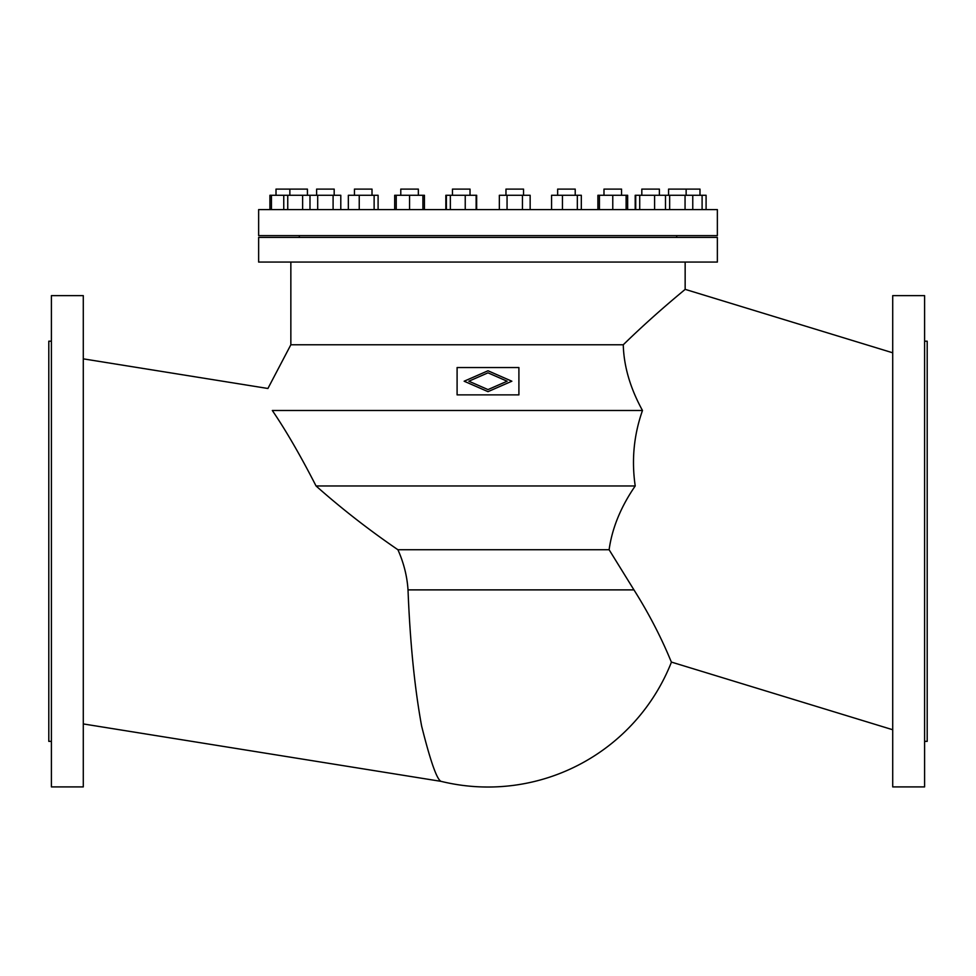 <?xml version="1.0" encoding="UTF-8"?>
<svg xmlns="http://www.w3.org/2000/svg" width="976" height="976" viewBox="0 0 976 976"><rect width="100%" height="100%" fill="white"/><g stroke="black" fill="none" stroke-linecap="round" stroke-linejoin="round"><path stroke-width="1.46" d="M623.261 344.772C656.677 312.149 686.25 288.725 685.152 289.347C686.25 288.725 656.677 312.149 623.261 344.772C623.835 366.305 630.252 388.204 642.489 410.493C633.851 434.942 631.435 460.099 635.217 485.963C620.821 506.886 612.123 528.138 609.109 549.732L633.949 589.882C659.727 630.642 671.183 662.472 671.451 662.094C671.183 662.472 659.727 630.642 633.949 589.882L408.017 589.882C410.079 642.452 414.617 687.812 421.608 725.985C430.44 761.28 436.931 779.739 441.091 781.361C436.931 779.739 430.44 761.28 421.608 725.985C414.617 687.812 410.079 642.452 408.017 589.882C407.114 576.182 403.747 562.81 397.903 549.732C368.745 529.773 341.466 508.52 316.053 485.963C300.425 455.475 285.846 430.318 272.316 410.493C266.655 381.165 266.655 381.165 272.316 410.493L642.489 410.493C630.252 388.204 623.835 366.305 623.261 344.772L290.848 344.772L267.912 388.485L83.289 358.851M83.289 723.936L441.091 781.361A197.152 197.152 0 0 0 671.451 662.094L892.711 729.743M685.152 262.068L685.152 289.347L892.711 352.8M892.711 295.643L892.711 786.9L924.601 786.9L924.601 295.643L892.711 295.643M924.601 341.197L927.2 341.197L927.2 741.357L924.601 741.357M83.289 786.9L83.289 295.643L51.399 295.643L51.399 786.9L83.289 786.9M51.399 741.357L48.8 741.357L48.8 341.197L51.399 341.197M258.64 237.412L717.36 237.412L717.36 262.068L258.64 262.068L258.64 237.412M290.848 262.068L290.848 344.772M258.64 235.619L717.36 235.619L717.36 209.596L258.64 209.596L258.64 235.619M676.697 235.619L676.697 237.412M299.303 235.619L299.303 237.412M668.572 195.285L668.572 189.1L699.987 189.1L699.987 195.285M686.14 195.285L686.14 189.1M641.818 195.285L641.818 189.1L659.386 189.1L659.386 195.285M603.985 189.1L603.985 195.285L603.985 189.1L621.553 189.1L621.553 195.285M557.65 189.1L557.65 195.285L557.65 189.1L575.218 189.1L575.218 195.285M523.539 195.285L523.539 189.1L505.971 189.1L505.971 195.285M452.461 195.285L452.461 189.1L470.029 189.1L470.029 195.285M400.782 195.285L400.782 189.1L418.35 189.1L418.35 195.285M354.447 195.285L354.447 189.1L372.015 189.1L372.015 195.285M316.614 195.285L316.614 189.1L334.182 189.1L334.182 195.285M307.428 195.285L307.428 189.1L289.86 189.1L289.86 195.285M276.013 189.1L276.013 195.285L276.013 189.1L289.86 189.1M269.913 209.596L269.913 195.285L302.633 195.285L302.633 209.596M287.749 195.285L287.749 209.596M302.633 195.285L333.097 195.285L333.097 209.596M317.688 195.285L317.688 209.596M333.097 195.285L340.795 195.285L340.795 209.596M348.347 209.596L348.347 195.285L374.125 195.285L374.125 209.596M359.241 195.285L359.241 209.596M374.125 195.285L378.102 195.285L378.102 209.596M394.682 209.596L394.682 195.285L424.438 195.285L424.438 209.596M409.566 195.285L409.566 209.596M422.901 195.285L422.901 209.596M445.849 209.596L445.849 195.285L476.654 195.285L476.654 209.596M450.351 195.285L450.351 209.596M465.235 195.285L465.235 209.596M476.129 195.285L476.129 209.596M499.346 209.596L499.346 195.285L522.453 195.285L522.453 209.596M507.056 195.285L507.056 209.596M522.453 195.285L530.151 195.285L530.151 209.596M551.562 209.596L551.562 195.285L577.328 195.285L577.328 209.596M562.444 195.285L562.444 209.596M577.328 195.285L581.318 195.285L581.318 209.596M597.898 209.596L597.898 195.285L627.653 195.285L627.653 209.596M599.435 195.285L599.435 209.596M612.769 195.285L612.769 209.596M626.116 195.285L626.116 209.596M635.205 209.596L635.205 195.285L654.591 195.285L654.591 209.596M639.719 195.285L639.719 209.596M654.591 195.285L665.486 195.285L665.486 209.596M665.486 195.285L685.054 195.285L685.054 209.596M669.658 195.285L669.658 209.596M685.054 195.285L692.765 195.285L692.765 209.596M692.765 195.285L702.098 195.285L702.098 209.596M702.098 195.285L706.087 195.285L706.087 209.596M271.45 195.285L271.45 209.596M283.76 195.285L283.76 209.596M309.99 195.285L309.99 209.596M396.232 195.285L396.232 209.596M446.374 195.285L446.374 209.596M635.73 195.285L635.73 209.596M464.149 381.213L488 370.77L511.851 381.213L488 391.657L464.149 381.213M397.903 549.732L609.109 549.732C612.123 528.138 620.821 506.886 635.217 485.963C631.435 460.099 633.851 434.942 642.489 410.493M316.053 485.963L635.217 485.963M457.097 367.549L457.097 394.877L518.903 394.877L518.903 367.549L457.097 367.549M507.142 381.213L488 372.832L468.858 381.213L488 389.595L507.142 381.213"/></g></svg>
